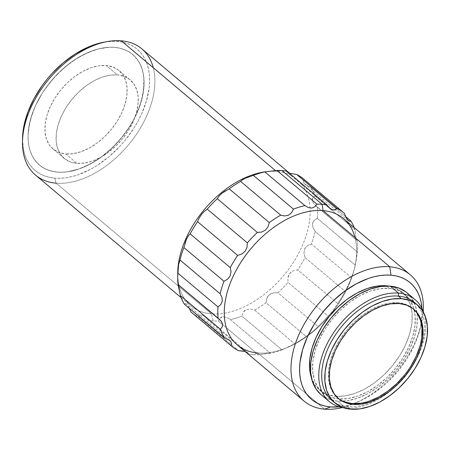 <?xml version="1.0" encoding="UTF-8"?>
<svg xmlns="http://www.w3.org/2000/svg" width="450" height="450" viewBox="0 0 450 450"><rect width="100%" height="100%" fill="white"/><g stroke="black" fill="none" stroke-linecap="round" stroke-linejoin="round"><path stroke-width="0.34" stroke-dasharray="2.25 1.69" d="M76.933 163.339A51.255 32.046 -49.9 0 1 64.17 158.344A51.255 32.046 -49.9 0 1 66.358 107.055A51.255 32.046 -49.9 0 1 117.422 74.914L106.262 65.52A51.255 32.046 130.1 0 0 55.198 97.661A51.255 32.046 130.1 0 0 53.01 148.95A51.255 32.046 130.1 0 0 65.779 153.945L76.933 163.339L65.779 153.945L59.181 152.516L53.623 149.439L49.303 144.838L46.401 138.892L45.017 131.822L45.208 123.902L46.969 115.436L50.231 106.757L54.866 98.184L60.699 90.062L67.506 82.693L75.026 76.365L82.969 71.314L91.024 67.748L98.888 65.79L106.262 65.52L112.854 66.949L118.418 70.026L122.732 74.627L125.64 80.578L127.024 87.649L126.832 95.569L125.072 104.029L121.809 112.714L117.169 121.281L111.336 129.409L104.529 136.778L97.014 143.106L89.072 148.151L81.011 151.723L73.147 153.681L65.779 153.945A51.255 32.046 130.1 0 0 116.843 121.804A51.255 32.046 130.1 0 0 119.025 70.521A51.255 32.046 130.1 0 0 106.262 65.52L117.422 74.914A51.255 32.046 -49.9 0 1 130.185 79.909A51.255 32.046 -49.9 0 1 127.997 131.197A51.255 32.046 -49.9 0 1 76.933 163.339L84.308 163.074L92.171 161.117L100.232 157.545L108.169 152.499L115.689 146.166L122.496 138.797L128.329 130.674L132.969 122.108L136.226 113.422L137.987 104.957L138.184 97.043L136.8 89.972L133.892 84.021L129.578 79.419L124.014 76.343L117.422 74.914L110.047 75.178L102.184 77.136L94.123 80.707L86.186 85.753L78.666 92.087L71.859 99.456L66.026 107.578L61.391 116.145L58.129 124.83L56.368 133.296L56.171 141.21L57.555 148.281L60.463 154.232L64.778 158.833L70.341 161.91L76.933 163.339M57.51 172.192L57.476 172.074A72.27 45.186 130.1 0 0 136.479 113.934A72.27 45.186 130.1 0 0 114.559 47.391L114.654 47.379A72.349 45.236 -49.9 0 1 136.597 113.991A72.349 45.236 -49.9 0 1 57.51 172.192L52.695 171.478L48.201 170.173L44.072 168.283L40.348 165.831L37.069 162.844L34.256 159.339L31.944 155.357L30.156 150.941L28.907 146.126L28.204 140.963L28.058 135.495L28.474 129.78L30.96 117.838L35.561 105.581L42.109 93.487L46.035 87.643L54.996 76.657L65.154 66.943L76.117 58.877L87.463 52.762L98.758 48.842L104.248 47.756L109.564 47.267L114.654 47.379L119.464 48.088L123.958 49.399L128.087 51.283L131.811 53.736L135.09 56.728L137.903 60.233L140.214 64.209L142.003 68.631L143.257 73.446L143.955 78.609L144.101 84.077L142.718 95.692L139.151 107.854L133.554 120.088L126.129 131.929L117.163 142.914L107.004 152.629L96.041 160.695L84.696 166.809L79.014 169.054L67.911 171.816L62.595 172.305L57.51 172.192A72.349 45.236 -49.9 0 1 28.046 136.53A72.349 45.236 -49.9 0 1 102.527 48.038A72.349 45.236 -49.9 0 1 114.654 47.379L114.559 47.391A72.27 45.186 130.1 0 0 102.448 48.049A72.27 45.186 130.1 0 0 28.046 136.451A72.27 45.186 130.1 0 0 57.476 172.074L57.51 172.192M153.276 67.725A82.524 51.598 -49.9 0 1 128.171 145.215A82.524 51.598 -49.9 0 1 56.109 183.172L54.788 178.132A79.234 49.539 130.1 0 0 141.407 114.39A79.234 49.539 130.1 0 0 117.371 41.439L121.286 40.804L117.371 41.439A79.234 49.539 130.1 0 0 104.091 42.159M303.722 179.078A87.137 54.484 130.1 0 1 304.358 179.623L344.447 213.368L304.358 179.623L303.272 181.232L304.014 183.302L306.838 185.456L310.815 187.262A87.137 54.484 -49.9 0 1 314.893 195.958L312.733 198.011L312.227 199.356L312.266 200.897L314.01 204.131L317.216 207.028A87.137 54.484 -49.9 0 1 317.317 218.301L314.162 220.399L313.065 221.901L312.474 223.689L313.003 227.678L315.219 231.469A87.137 54.484 -49.9 0 1 311.332 243.951L307.395 245.694L305.786 247.123L304.611 248.94L303.93 253.254L305.072 257.625A87.137 54.484 -49.9 0 1 297.664 269.814L293.237 270.849L291.257 271.991L289.626 273.594L288.495 275.574L287.887 277.779L287.989 282.352A87.137 54.484 -49.9 0 1 277.954 292.781L273.409 292.832L271.238 293.501L269.325 294.683L267.834 296.325L266.816 298.294L266.04 302.664A87.137 54.484 -49.9 0 1 254.588 310.067L250.29 308.987L246.161 309.656L244.502 310.781L243.253 312.322L241.869 316.108A87.137 54.484 -49.9 0 1 230.377 319.601L226.671 317.363L222.919 316.716L221.321 317.205L220.039 318.173L218.391 321.069A87.137 54.484 -49.9 0 1 213.199 320.906L211.331 313.824A82.524 51.598 130.1 0 0 278.949 280.884A82.524 51.598 130.1 0 0 310.005 208.029A82.524 51.598 130.1 0 0 276.514 171.456L275.445 170.556L276.514 171.456A82.524 51.598 -49.9 0 1 297.062 179.499A82.524 51.598 -49.9 0 1 310.005 208.029A82.524 51.598 -49.9 0 1 278.949 280.884A82.524 51.598 -49.9 0 1 211.331 313.824L56.109 183.172A82.524 51.598 130.1 0 0 138.319 131.422A82.524 51.598 130.1 0 0 141.84 48.853M355.039 237.544A82.524 51.598 -49.9 0 1 353.886 270.641A82.524 51.598 -49.9 0 1 290.284 346.207A82.524 51.598 -49.9 0 1 257.867 352.991L324.591 409.146L257.867 352.991A82.524 51.598 130.1 0 0 340.082 301.241A82.524 51.598 130.1 0 0 343.598 218.672M423.236 311.355A82.524 51.598 -49.9 0 1 342.236 407.593A82.524 51.598 130.1 0 0 357.002 402.368A82.524 51.598 130.1 0 0 420.609 326.796A82.524 51.598 130.1 0 0 423.236 311.355M421.971 308.447A76.376 47.751 -49.9 0 1 419.552 330.716A76.376 47.751 -49.9 0 1 360.686 400.657A76.376 47.751 -49.9 0 1 339.154 406.839L347.468 405.382L353.391 403.616L359.387 401.248L371.363 394.796L382.939 386.28L388.434 381.347L398.576 370.367L407.267 358.262L414.174 345.493L416.874 339.013L420.637 326.177L422.1 313.914L421.948 308.143M386.432 286.026L389.211 288.366A64.069 40.056 -49.9 0 1 405.169 294.615A64.069 40.056 -49.9 0 1 414.107 309.504A64.069 40.056 -49.9 0 1 394.56 369.422A64.069 40.056 -49.9 0 1 338.856 398.914A64.069 40.056 -49.9 0 1 338.608 398.891L335.548 396.315A64.069 40.056 130.1 0 0 399.375 356.141A64.069 40.056 130.1 0 0 402.103 292.039A64.069 40.056 130.1 0 0 388.344 286.043L394.391 287.578L401.344 291.42L406.738 297.174L410.372 304.611L412.099 313.447L411.863 323.348L409.657 333.923L405.585 344.779L399.786 355.489L392.496 365.642L383.991 374.85L374.591 382.764L364.663 389.07L354.594 393.536L344.762 395.983L335.548 396.315L338.608 398.891L330.368 397.103L323.415 393.261L318.021 387.512L314.387 380.07L312.66 371.233L312.902 361.339L315.101 350.758L319.179 339.902L324.973 329.197L332.269 319.039L340.774 309.831L350.173 301.916L360.096 295.611L370.17 291.144L380.002 288.703L389.211 288.366L397.457 290.154L404.404 293.996L409.804 299.751L413.432 307.187L415.164 316.024L414.923 325.924L412.723 336.499L408.645 347.355L402.851 358.065L395.556 368.218L387.051 377.426L377.651 385.341L367.729 391.646L357.654 396.113L347.822 398.559L338.608 398.891A64.069 40.056 -49.9 0 1 322.656 392.647A64.069 40.056 -49.9 0 1 325.389 328.545A64.069 40.056 -49.9 0 1 389.211 288.366L386.432 286.026M415.822 303.688A64.069 40.056 -49.9 0 1 419.113 352.114A64.069 40.056 -49.9 0 1 381.707 396.568A64.069 40.056 -49.9 0 1 347.788 406.62L345.892 408.088A66.634 41.664 130.1 0 0 404.961 376.38A66.634 41.664 130.1 0 0 423.821 313.037A66.634 41.664 -49.9 0 1 404.961 376.38A66.634 41.664 -49.9 0 1 345.892 408.088L337.596 401.108A66.634 41.664 130.1 0 0 342.276 401.209A66.634 41.664 130.1 0 0 395.786 370.457A66.634 41.664 130.1 0 0 416.953 312.486A66.634 41.664 130.1 0 0 406.822 292.652M331.836 400.371A64.069 40.056 130.1 0 0 347.788 406.62L350.854 409.196L347.788 406.62A64.069 40.056 130.1 0 0 381.701 396.568A64.069 40.056 130.1 0 0 419.108 352.131A64.069 40.056 130.1 0 0 414.349 302.338M344.644 401.934L338.299 398.43L333.377 393.182L330.064 386.398L328.489 378.338L328.708 369.309L330.716 359.662L334.434 349.762L339.722 339.992L346.371 330.733L354.133 322.329L362.7 315.118L371.756 309.364L380.942 305.291L389.908 303.058L398.312 302.754L399.229 303.525L398.312 302.754A58.432 36.534 130.1 0 0 340.099 339.401A58.432 36.534 130.1 0 0 337.607 397.868A58.432 36.534 130.1 0 0 338.068 398.244M286.92 172.091L286.976 171.264L286.92 172.091L289.282 173.205L287.077 172.243L330.007 208.378M264.938 171.844A82.524 51.598 -49.9 0 1 276.514 171.456L282.026 170.578L276.514 171.456A82.524 51.598 130.1 0 0 264.938 171.844A82.524 51.598 130.1 0 0 262.901 172.164M244.558 351.354L247.258 352.26L248.001 352.8L248.344 353.97A87.137 54.484 130.1 0 0 253.294 354.651L257.867 352.991L253.294 354.651A87.137 54.484 130.1 0 0 258.48 354.814L266.608 353.475L270.472 353.346A87.137 54.484 130.1 0 0 281.959 349.853L294.683 343.811A87.137 54.484 130.1 0 0 306.135 336.409L313.014 331.425L318.049 326.526A87.137 54.484 130.1 0 0 328.084 316.097L333.309 310.337L337.753 303.559A87.137 54.484 130.1 0 0 345.161 291.369L348.294 285.683L351.428 277.695A87.137 54.484 130.1 0 0 354.679 267.699A87.137 54.484 130.1 0 0 355.314 265.213L357.407 252.045A87.137 54.484 130.1 0 0 357.306 240.773L356.614 239.963L355.939 237.639L354.988 229.703A87.137 54.484 130.1 0 0 354.229 227.616A87.137 54.484 -49.9 0 1 354.988 229.703L314.893 195.958A87.137 54.484 130.1 0 0 310.815 187.262L345.656 216.585L310.815 187.262L304.824 184.089L304.014 183.302L303.272 181.232L304.358 179.623M254.588 310.067A87.137 54.484 130.1 0 0 266.04 302.664L306.135 336.409A87.137 54.484 -49.9 0 1 294.683 343.811L254.588 310.067L250.29 308.987L246.161 309.656L243.253 312.322L241.869 316.108L281.959 349.853A87.137 54.484 -49.9 0 1 270.472 353.346L230.377 319.601A87.137 54.484 130.1 0 0 241.869 316.108L281.959 349.853L289.845 346.41L294.683 343.811L254.588 310.067M328.084 316.097A87.137 54.484 -49.9 0 1 318.049 326.526L277.954 292.781A87.137 54.484 130.1 0 0 287.989 282.352L328.084 316.097L333.309 310.337L337.753 303.559L297.664 269.814A87.137 54.484 130.1 0 0 305.072 257.625L345.161 291.369A87.137 54.484 -49.9 0 1 337.753 303.559L297.664 269.814L293.237 270.849L289.626 273.594L287.887 277.779L287.989 282.352L328.084 316.097M35.556 175.123A82.524 51.598 130.1 0 0 56.109 183.172L211.331 313.824A82.524 51.598 -49.9 0 1 190.783 305.775A82.524 51.598 -49.9 0 1 177.767 275.721A82.524 51.598 130.1 0 0 211.331 313.824L213.199 320.906A87.137 54.484 130.1 0 0 218.391 321.069L258.48 354.814A87.137 54.484 -49.9 0 1 253.294 354.651A87.137 54.484 -49.9 0 1 248.344 353.97L208.249 320.226A87.137 54.484 130.1 0 0 213.199 320.906A87.137 54.484 -49.9 0 1 208.249 320.226L205.408 316.957L202.41 315.006L199.98 315.141L198.433 316.941L238.528 350.685L198.433 316.941A87.137 54.484 -49.9 0 1 192.15 312.941M191.503 312.407A87.137 54.484 130.1 0 0 198.433 316.941L199.98 315.141L202.41 315.006L204.896 316.507L208.249 320.226L248.344 353.97L248.001 352.8L246.094 351.771L242.719 351.034M317.317 218.301A87.137 54.484 130.1 0 0 317.216 207.028L357.306 240.773A87.137 54.484 -49.9 0 1 357.407 252.045L317.317 218.301L314.162 220.399L312.474 223.689L313.003 227.678L315.219 231.469L355.314 265.213A87.137 54.484 -49.9 0 1 351.428 277.695L311.332 243.951A87.137 54.484 130.1 0 0 315.219 231.469L355.314 265.213L356.152 260.432L357.407 252.045L317.317 218.301M178.138 284.501L178.312 284.918L178.138 284.501M184.882 303.733L184.41 304.228L185.484 303.593L184.882 303.733M186.232 303.902L185.484 303.593L187.11 304.734L186.232 303.902M188.078 306.084L189.056 307.817L188.078 306.084M189.338 308.374L189.056 307.817L189.338 308.374M413.319 308.846A58.432 36.534 130.1 0 0 412.864 308.452A58.432 36.534 130.1 0 0 398.312 302.754L405.827 304.386L412.166 307.89L417.088 313.138M421.762 337.011L419.754 346.657M410.749 366.322L404.1 375.587M369.529 401.029L360.562 403.256M321.002 394.611A66.634 41.664 130.1 0 0 337.596 401.108L345.892 408.088A66.634 41.664 -49.9 0 1 343.997 407.88A66.634 41.664 130.1 0 0 345.892 408.088L347.788 406.62A64.069 40.056 -49.9 0 1 333.416 401.597M321.064 394.661L329.023 399.246L337.596 401.108L347.181 400.759L357.407 398.216L367.881 393.57L378.202 387.011L387.979 378.782L396.827 369.202L404.409 358.644L410.439 347.501L414.675 336.218L416.964 325.209L417.218 314.916L415.418 305.724L411.643 297.99L406.029 292.011M311.338 377.527A64.069 40.056 130.1 0 0 319.596 390.066A64.069 40.056 130.1 0 0 335.548 396.315L327.308 394.526L320.355 390.684L314.961 384.936L311.327 377.494M237.319 344.942A82.524 51.598 130.1 0 0 257.867 352.991M22.534 140.754A79.234 49.539 130.1 0 0 54.788 178.132L56.109 183.172M22.517 139.123L23.462 149.586L24.834 154.856L26.792 159.699L29.323 164.053L32.406 167.889L36 171.169L40.078 173.852L44.595 175.922L49.517 177.351L54.788 178.132L60.362 178.256L66.184 177.716L72.197 176.529L78.339 174.696L90.799 169.172L96.986 165.544L108.996 156.707L120.122 146.064L125.218 140.197L134.235 127.637L138.071 121.067L141.407 114.39L146.447 100.969L149.169 87.885L149.625 81.63L149.468 75.645L148.697 69.986L147.324 64.716L145.367 59.873L142.836 55.513L139.759 51.677L136.164 48.403L132.086 45.72L127.564 43.65L122.642 42.216L117.371 41.439L111.797 41.316L104.153 42.148M57.476 172.074L62.561 172.187L67.871 171.697L78.958 168.936L90.321 163.901L101.52 156.786L112.117 147.864L121.719 137.475L129.943 126.017L133.442 120.026L136.479 113.934L141.081 101.694L143.561 89.758L143.831 78.593L143.134 73.434L141.885 68.625L140.096 64.209L137.784 60.233L134.977 56.734L131.698 53.747L127.98 51.294L123.857 49.41L119.368 48.105L114.559 47.391L109.479 47.278L98.685 48.859L93.077 50.529L81.714 55.564L70.521 62.679L59.917 71.606L50.321 81.996L42.092 93.454L35.556 105.531L33.002 111.662L29.441 123.812L28.058 135.416L28.204 140.878L28.901 146.036L30.156 150.846L31.944 155.261L34.251 159.232L37.057 162.731L40.337 165.724L44.055 168.171L48.178 170.055L52.667 171.366L57.476 172.074M349.971 281.678L351.428 277.695L311.332 243.951L307.395 245.694L304.611 248.94L303.93 253.254L305.072 257.625L345.161 291.369L349.971 281.678M357.306 240.773L356.614 239.963L355.939 237.639L354.988 229.703L314.893 195.958L312.733 198.011L312.266 200.897L314.01 204.131L357.306 240.773L315.962 206.049M347.181 219.398L346.162 217.659M264.847 171.889L265.657 171.681M240.638 181.417L242.038 180.062M225.506 190.749L229.185 188.82M217.271 198.709L218.919 196.217L221.799 193.354M197.561 221.67L199.091 218.199L201.499 214.442L204.435 211.264M186.514 239.096L188.393 235.789L190.153 233.859M183.893 247.539L184.933 243.354M179.325 261.371L180.006 260.021M178.312 284.918L178.009 284.456M229.444 340.29L186.469 304.082M224.786 338.062L227.402 339.109M204.896 316.507L248.001 352.8M269.241 353.239L270.472 353.346L230.377 319.601L226.671 317.363L222.919 316.716L220.039 318.173L218.391 321.069L258.48 354.814L269.241 353.239M315.962 328.776L318.049 326.526L277.954 292.781L273.409 292.832L269.325 294.683L266.816 298.294L266.04 302.664L306.135 336.409L313.014 331.425L315.962 328.776M64.17 158.344L53.01 148.95M289.733 173.329L297.062 179.499M357.002 402.368L360.686 400.657M420.609 326.796L419.552 330.716M402.103 292.039L405.169 294.615M338.524 398.638L337.607 397.868M354.679 267.699L353.886 270.641M289.035 346.787L290.284 346.207M413.781 309.223L412.864 308.452M319.596 390.066L322.656 392.647M181.091 297.613L190.783 305.775M130.185 79.909L119.025 70.521M348.351 220.725L304.824 184.089M219.206 319.056L178.099 284.456"/><path stroke-width="0.67" d="M289.733 173.329L141.84 48.853A82.524 51.598 130.1 0 0 121.286 40.804A82.524 51.598 -49.9 0 1 153.276 67.725M56.109 183.172A82.524 51.598 -49.9 0 1 22.5 142.493A82.524 51.598 -49.9 0 1 107.454 41.557A82.524 51.598 -49.9 0 1 121.286 40.804L275.445 170.556L121.286 40.804A82.524 51.598 130.1 0 0 39.071 92.554A82.524 51.598 130.1 0 0 35.556 175.123L181.091 297.613M410.321 274.826L343.598 218.672A82.524 51.598 130.1 0 0 323.049 210.623L389.767 266.777A82.524 51.598 -49.9 0 1 410.321 274.826A82.524 51.598 -49.9 0 1 423.236 311.355A82.524 51.598 130.1 0 0 389.767 266.777L391.011 275.175A76.376 47.751 -49.9 0 1 421.971 308.447L421.206 302.692L419.884 297.608L417.994 292.944L415.558 288.743L412.588 285.047L409.123 281.886L405.191 279.298L400.838 277.307L396.096 275.923L391.011 275.175L389.767 266.777A82.524 51.598 130.1 0 0 299.559 333.163A82.524 51.598 130.1 0 0 324.591 409.146A82.524 51.598 130.1 0 0 342.236 407.593A82.524 51.598 -49.9 0 1 324.591 409.146L330.688 406.935L324.591 409.146A82.524 51.598 -49.9 0 1 304.037 401.096A82.524 51.598 -49.9 0 1 307.553 318.527A82.524 51.598 -49.9 0 1 389.767 266.777L323.049 210.623A82.524 51.598 -49.9 0 1 355.039 237.544M339.154 406.839A76.376 47.751 -49.9 0 1 330.688 406.935L325.609 406.181L320.867 404.798L316.507 402.806L312.576 400.219L309.111 397.058L306.146 393.362L303.705 389.16L301.815 384.497L300.493 379.412L299.756 373.961L299.604 368.19L300.037 362.16L302.664 349.549L307.524 336.611L314.432 323.843L323.128 311.738L333.27 300.757L344.469 291.33L356.304 283.809L368.308 278.488L374.231 276.722L380.031 275.574L385.639 275.057L391.011 275.175A76.376 47.751 -49.9 0 0 307.524 336.611A76.376 47.751 -49.9 0 0 330.688 406.935L339.154 406.839M386.151 285.789L386.432 286.026L386.151 285.789A64.069 40.056 130.1 0 0 329.192 316.479A64.069 40.056 130.1 0 0 311.338 377.527L309.6 368.657L309.842 358.762L312.041 348.182L316.119 337.326L321.913 326.616L329.203 316.463L337.714 307.254L347.108 299.34L357.036 293.034L367.11 288.568L376.937 286.127L386.151 285.789A64.069 40.056 130.1 0 1 388.344 286.043L386.151 285.789M415.114 299.632L406.822 292.652A66.634 41.664 130.1 0 0 390.229 286.149L398.526 293.136A66.634 41.664 -49.9 0 1 415.114 299.632A66.634 41.664 -49.9 0 1 423.821 313.037A66.634 41.664 130.1 0 0 398.526 293.136L398.391 296.094A64.069 40.056 -49.9 0 1 415.822 303.688M417.409 304.914L414.349 302.338A64.069 40.056 130.1 0 0 398.391 296.094L401.456 298.671A64.069 40.056 -49.9 0 1 417.409 304.914A64.069 40.056 -49.9 0 1 414.675 369.017A64.069 40.056 -49.9 0 1 350.854 409.196L342.608 407.407L335.661 403.566L330.261 397.811L326.632 390.375L324.9 381.538L325.142 371.638L327.341 361.063L331.419 350.207L337.213 339.497L344.509 329.344L353.014 320.13L362.413 312.221L372.336 305.916L382.41 301.449L392.243 299.002L401.456 298.671L409.697 300.459L416.649 304.301L422.044 310.05L425.678 317.486L427.404 326.329L427.162 336.223L424.963 346.804L420.885 357.654L415.091 368.364L407.801 378.523L399.291 387.731L389.891 395.646L379.969 401.951L369.894 406.412L360.062 408.859L350.854 409.196A64.069 40.056 -49.9 0 1 334.896 402.947A64.069 40.056 -49.9 0 1 337.629 338.844A64.069 40.056 -49.9 0 1 401.456 298.671L398.391 296.094A64.069 40.056 130.1 0 0 334.564 336.268A64.069 40.056 130.1 0 0 331.836 400.371L334.896 402.947M353.076 404.336A58.432 36.534 -49.9 0 1 338.524 398.638A58.432 36.534 -49.9 0 1 341.016 340.172A58.432 36.534 -49.9 0 1 399.229 303.525A58.432 36.534 -49.9 0 1 413.781 309.223A58.432 36.534 -49.9 0 1 411.289 367.689A58.432 36.534 -49.9 0 1 353.076 404.336L352.159 403.566L353.076 404.336L361.479 404.032L370.446 401.799L379.631 397.727L388.688 391.978L397.254 384.761L405.017 376.358L411.666 367.099L416.953 357.328L420.671 347.428L422.679 337.781L422.899 328.753L421.324 320.692L418.011 313.909L413.089 308.666L406.744 305.156L399.229 303.525L390.825 303.834L381.859 306.062L372.673 310.134L363.623 315.889L355.05 323.106L347.287 331.504L340.639 340.768L335.351 350.533L331.633 360.433L329.625 370.08L329.406 379.114L330.986 387.174L334.299 393.952L339.221 399.201L345.561 402.705L353.076 404.336M338.068 398.244A58.432 36.534 130.1 0 0 352.159 403.566L344.644 401.934M347.181 219.398L349.414 221.321L350.904 221.006L345.656 216.585L350.904 221.006A87.137 54.484 -49.9 0 1 354.229 227.616A87.137 54.484 130.1 0 0 350.904 221.006L349.414 221.321L347.681 220.05L345.938 217.198L344.447 213.368A87.137 54.484 130.1 0 0 336.881 208.288A87.137 54.484 -49.9 0 1 343.817 212.822L303.722 179.078A87.137 54.484 130.1 0 0 296.792 174.544L289.282 173.205L296.792 174.544A87.137 54.484 -49.9 0 1 304.358 179.623M224.786 338.062L184.41 304.228A87.137 54.484 -49.9 0 1 180.332 295.526A87.137 54.484 130.1 0 0 184.41 304.228L224.505 337.973A87.137 54.484 -49.9 0 1 220.421 329.271L180.332 295.526L178.009 284.456A87.137 54.484 -49.9 0 1 177.711 278.19A87.137 54.484 -49.9 0 1 177.907 273.189A87.137 54.484 130.1 0 0 178.009 284.456L218.104 318.201A87.137 54.484 -49.9 0 1 218.002 306.934L177.907 273.189L178.65 264.347L180.006 260.021A87.137 54.484 -49.9 0 1 183.893 247.539A87.137 54.484 130.1 0 0 180.006 260.021L220.095 293.766A87.137 54.484 -49.9 0 1 223.987 281.284L183.893 247.539L186.514 239.096L188.393 235.789L190.153 233.859A87.137 54.484 -49.9 0 1 197.561 221.67A87.137 54.484 130.1 0 0 190.153 233.859L230.248 267.604A87.137 54.484 -49.9 0 1 237.656 255.414L197.561 221.67L199.091 218.199L201.499 214.442L204.435 211.264L207.236 209.132A87.137 54.484 -49.9 0 1 217.271 198.709A87.137 54.484 130.1 0 0 207.236 209.132L247.326 242.876A87.137 54.484 -49.9 0 1 257.361 232.453L217.271 198.709L218.919 196.217L221.799 193.354L229.185 188.82A87.137 54.484 -49.9 0 1 240.638 181.417A87.137 54.484 130.1 0 0 229.185 188.82L269.274 222.564A87.137 54.484 -49.9 0 1 280.727 215.162L240.638 181.417L242.038 180.062L244.969 178.38L253.356 175.376A87.137 54.484 -49.9 0 1 264.847 171.889A87.137 54.484 130.1 0 0 253.356 175.376L293.451 209.121A87.137 54.484 -49.9 0 1 304.937 205.633L264.847 171.889L276.834 170.421A87.137 54.484 -49.9 0 1 282.026 170.578A87.137 54.484 -49.9 0 1 286.976 171.264A87.137 54.484 130.1 0 0 282.026 170.578A87.137 54.484 130.1 0 0 276.834 170.421L316.929 204.165A87.137 54.484 -49.9 0 1 322.116 204.322L282.026 170.578L322.116 204.322L323.049 210.623L322.116 204.322A87.137 54.484 130.1 0 0 316.929 204.165L314.837 206.809L311.861 208.08L308.374 207.591L304.937 205.633A87.137 54.484 130.1 0 0 293.451 209.121L291.628 212.692L288.624 215.145L284.771 215.938L280.727 215.162A87.137 54.484 130.1 0 0 269.274 222.564L268.076 226.744L265.461 230.124L261.658 232.059L257.361 232.453A87.137 54.484 130.1 0 0 247.326 242.876L247.033 247.264L245.16 251.213L241.819 254.014L237.656 255.414A87.137 54.484 130.1 0 0 230.248 267.604L231.024 271.789L230.181 275.873L227.644 279.152L223.987 281.284A87.137 54.484 130.1 0 0 220.095 293.766L221.985 297.354L222.317 301.118L220.849 304.447L218.002 306.934A87.137 54.484 130.1 0 0 218.104 318.201L221.006 320.878L222.531 323.91L222.249 326.841L220.421 329.271A87.137 54.484 130.1 0 0 224.505 337.973L228.206 339.519L230.788 341.505L231.677 343.631L230.963 345.606A87.137 54.484 130.1 0 0 238.528 350.685L245.081 351.478M327.066 205.009A87.137 54.484 130.1 0 0 322.116 204.322A87.137 54.484 -49.9 0 1 327.066 205.009L286.976 171.264L327.066 205.009L329.619 208.029L327.066 205.009M330.986 209.104L329.619 208.029L332.376 209.784L330.986 209.104M333.692 210.015L332.376 209.784L334.907 209.807L333.692 210.015M335.97 209.211L334.907 209.807L336.881 208.288L335.97 209.211M257.867 352.991A82.524 51.598 -49.9 0 1 232.841 277.009A82.524 51.598 -49.9 0 1 323.049 210.623A82.524 51.598 130.1 0 0 240.834 262.373A82.524 51.598 130.1 0 0 237.319 344.942L304.037 401.096M229.978 340.701L230.788 341.505L231.677 343.631L230.963 345.606L190.868 311.861A87.137 54.484 130.1 0 0 191.503 312.407L231.593 346.151A87.137 54.484 -49.9 0 1 230.963 345.606L190.868 311.861L189.338 308.374L190.868 311.861A87.137 54.484 -49.9 0 0 192.15 312.941M242.719 351.034L238.528 350.685A87.137 54.484 -49.9 0 1 231.593 346.151M343.817 212.822A87.137 54.484 -49.9 0 1 344.447 213.368L346.162 217.659M296.792 174.544L336.881 208.288L296.792 174.544M264.847 171.889L304.937 205.633L308.374 207.591L311.861 208.08L314.837 206.809L316.929 204.165L276.834 170.421L262.901 172.164A82.524 51.598 130.1 0 0 177.722 273.364A82.524 51.598 130.1 0 0 177.767 275.721A82.524 51.598 -49.9 0 1 264.938 171.844L264.938 171.844M178.009 284.456L221.006 320.878L222.531 323.91L222.249 326.841L220.421 329.271L180.332 295.526L178.138 284.501M417.088 313.138L420.401 319.922L421.982 327.983L421.762 337.011M419.754 346.657L416.036 356.558L410.749 366.322M404.1 375.587L396.338 383.985L387.765 391.202L378.714 396.956L369.529 401.029M360.562 403.256L352.159 403.566A58.432 36.534 130.1 0 0 410.119 367.318A58.432 36.534 130.1 0 0 413.319 308.846M333.416 401.597A64.069 40.056 -49.9 0 1 333.731 337.601A64.069 40.056 -49.9 0 1 398.391 296.094L398.526 293.136A66.634 41.664 130.1 0 0 326.233 345.555A66.634 41.664 130.1 0 0 343.997 407.88A66.634 41.664 -49.9 0 1 329.299 401.591A66.634 41.664 -49.9 0 1 332.139 334.918A66.634 41.664 -49.9 0 1 398.526 293.136L390.229 286.149A66.634 41.664 130.1 0 0 323.843 327.938A66.634 41.664 130.1 0 0 321.002 394.611L329.299 401.591M406.029 292.011L398.796 288.011L390.229 286.149L380.644 286.498L370.418 289.046L359.944 293.687L349.622 300.246L339.846 308.475L330.998 318.054L323.415 328.618L317.385 339.756L313.144 351.045L310.854 362.048L310.607 372.341L312.407 381.532L316.181 389.267L321.064 394.661M107.454 41.557L104.091 42.159A79.234 49.539 130.1 0 0 22.523 139.072A79.234 49.539 130.1 0 0 22.534 140.754M104.153 42.148L93.819 44.876L87.598 47.334L75.172 54.028L63.163 62.865L52.037 73.502L46.941 79.374L42.221 85.539L34.087 98.499L27.956 111.898L24.052 125.218L22.989 131.687L22.517 139.123M329.985 208.356L329.619 208.029M242.038 180.062L244.969 178.38L253.356 175.376L293.451 209.121L291.628 212.692L288.624 215.145L284.771 215.938L280.727 215.162L240.638 181.417M229.185 188.82L269.274 222.564L268.076 226.744L265.461 230.124L261.658 232.059L257.361 232.453L217.271 198.709M221.799 193.354L225.506 190.749M204.435 211.264L207.236 209.132L247.326 242.876L247.033 247.264L245.16 251.213L241.819 254.014L237.656 255.414L197.561 221.67M190.153 233.859L230.248 267.604L231.024 271.789L230.181 275.873L227.644 279.152L223.987 281.284L183.893 247.539M184.933 243.354L186.514 239.096M180.006 260.021L220.095 293.766L221.985 297.354L222.317 301.118L220.849 304.447L218.002 306.934L177.907 273.189L178.65 264.347L179.325 261.371M227.402 339.109L229.444 340.29M177.711 278.19L177.722 273.364M22.5 142.493L22.523 139.072"/></g></svg>
